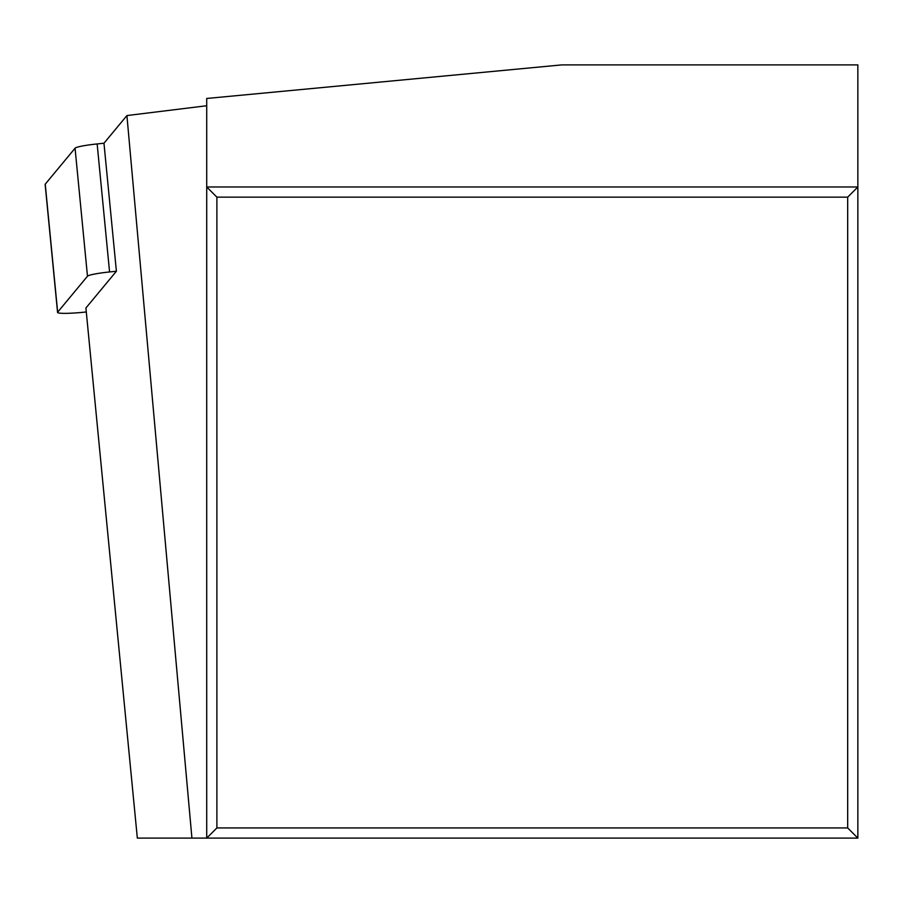 <?xml version="1.0" encoding="UTF-8"?>
<svg xmlns="http://www.w3.org/2000/svg" width="903" height="903" viewBox="0 0 903 903"><rect width="100%" height="100%" fill="white"/><g stroke="black" fill="none" stroke-linecap="round" stroke-linejoin="round"><path stroke-width="1.35" d="M847.68 197.147L216.889 197.147L216.889 827.938L847.68 827.938L847.68 197.147L857.85 186.977L206.719 186.977L216.889 197.147M191.921 838.108L126.917 115.561L103.969 143.227L97.152 143.938L103.969 143.227L116.397 271.239L85.909 308.002L137.335 838.108L857.85 838.108L857.85 64.892L561.824 64.892L206.719 98.472L206.719 838.108L216.889 827.938M857.85 838.108L847.68 827.938M206.719 105.741L126.917 115.561M97.152 143.938A24.415 2.348 -5.5 0 0 75.062 148.216L45.24 184.167L75.062 148.216A24.415 2.348 -5.5 0 1 97.152 143.938L109.568 271.95A24.415 2.348 174.5 0 0 87.478 276.216L57.657 312.178A24.415 2.348 174.5 0 0 57.566 312.415A24.415 2.348 174.5 0 0 83.99 312.201L86.293 311.964M45.24 184.167A24.415 2.348 -5.5 0 0 45.285 184.618A24.415 2.348 -5.5 0 1 45.15 184.404A24.415 2.348 -5.5 0 1 45.24 184.167L57.657 312.178M109.568 271.95L116.397 271.239M75.062 148.216L87.478 276.216M45.15 184.404L57.566 312.415"/></g></svg>
